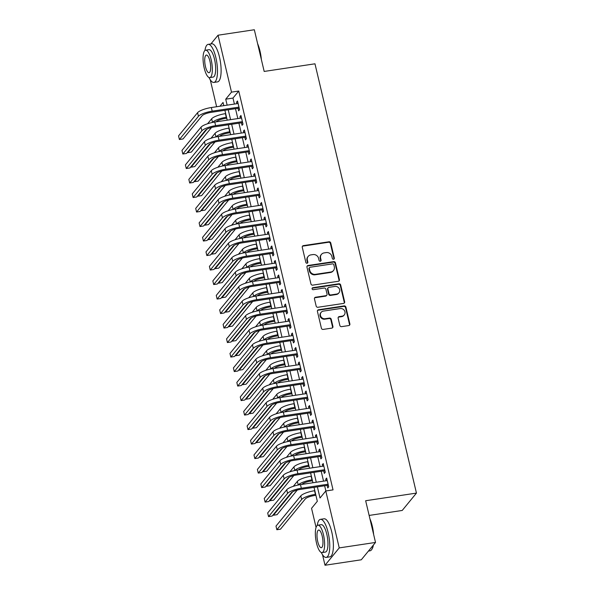 <?xml version="1.0" encoding="UTF-8"?>
<svg xmlns="http://www.w3.org/2000/svg" width="595" height="595" viewBox="0 0 595 595"><rect width="100%" height="100%" fill="white"/><g stroke="black" fill="none" stroke-linecap="round" stroke-linejoin="round"><path stroke-width="0.89" d="M333.564 259.256A1.056 0.974 39.4 0 0 334.323 258.111L330.753 242.983A1.51 1.391 39.4 0 0 328.99 241.778L303.353 245.638A1.51 1.391 39.4 0 0 302.267 247.275L305.837 262.395A1.056 0.974 39.4 0 0 307.652 262.916A1.056 0.974 39.4 0 0 307.831 262.097L307.37 260.141A4.834 4.448 39.4 0 1 308.188 256.386A4.834 4.448 39.4 0 1 310.85 254.898L312.985 254.578A4.834 4.448 39.4 0 1 318.623 258.446L319.084 260.402A1.056 0.974 39.4 0 0 320.898 260.922A1.056 0.974 39.4 0 0 321.077 260.104L320.616 258.148A4.834 4.448 39.4 0 1 321.434 254.392A4.834 4.448 39.4 0 1 324.096 252.905L326.231 252.585A4.834 4.448 39.4 0 1 331.869 256.452L332.33 258.409A1.056 0.974 39.4 0 0 333.564 259.256M333.914 259.137A1.056 0.974 39.4 0 0 333.944 258.58L330.366 243.459A1.51 1.391 39.4 0 0 328.604 242.247L302.967 246.107A1.51 1.391 39.4 0 0 302.357 246.36M307.422 263.116A1.056 0.974 39.4 0 0 307.451 262.566L306.983 260.61L307.37 260.141M320.668 261.131A1.056 0.974 39.4 0 0 320.698 260.573L320.229 258.617L320.616 258.148M339.842 325.428A1.51 1.391 39.4 0 0 341.604 326.64L348.796 325.554A1.51 1.391 39.4 0 0 349.882 323.918L345.911 307.117A1.51 1.391 39.4 0 0 344.148 305.912L318.511 309.764A1.51 1.391 39.4 0 0 317.425 311.408L321.397 328.202A1.51 1.391 39.4 0 0 323.159 329.414L331.846 328.105A1.51 1.391 39.4 0 0 332.932 326.469L331.237 319.277A1.51 1.391 39.4 0 0 329.474 318.072L325.16 318.719A4.046 3.719 39.4 0 1 321.136 312.345A4.046 3.719 39.4 0 1 323.36 311.103L340.243 308.56A4.046 3.719 39.4 0 1 344.267 314.933A4.046 3.719 39.4 0 1 342.043 316.176L339.232 316.6A1.51 1.391 39.4 0 0 338.139 318.236L339.842 325.428M210.875 43.956L218.045 35.209L254.325 29.75L264.18 71.445L314.971 63.806L416.448 493.099L365.657 500.737L375.519 542.439L339.239 547.898L325.011 565.25L322.52 554.726M218.045 35.209L231.5 92.136L225.736 99.172L227.149 105.159M317.38 486.859L320.013 498.008L325.785 490.972L333.036 489.878L238.759 91.042L231.5 92.136M325.785 490.972L339.239 547.898M338.324 281.279A1.51 1.391 39.4 0 0 339.418 279.643L335.446 262.849A1.51 1.391 39.4 0 0 333.683 261.636L308.046 265.496A1.51 1.391 39.4 0 0 306.961 267.133L310.932 283.927A1.51 1.391 39.4 0 0 312.687 285.139L338.324 281.279M340.675 284.983L344.646 301.784A1.51 1.391 39.4 0 1 343.56 303.42L317.923 307.273A1.51 1.391 39.4 0 1 316.161 306.068L314.465 298.876A1.51 1.391 39.4 0 1 315.551 297.24L325.948 295.678A1.51 1.391 39.4 0 0 327.034 294.034L325.911 289.267A1.51 1.391 39.4 0 0 324.149 288.062L313.32 289.691A1.056 0.974 39.4 0 1 312.271 288.017A1.056 0.974 39.4 0 1 312.851 287.697L338.919 283.77A1.51 1.391 39.4 0 1 340.675 284.983L340.295 285.451L344.267 302.253L344.646 301.784M238.007 108.305L238.61 110.841L239.569 109.673L237.509 100.971L236.55 102.139L236.914 103.686M241.436 122.808L242.039 125.344L242.998 124.177L240.938 115.475L239.978 116.642L240.343 118.189M244.865 137.311L245.467 139.847L246.427 138.68L244.367 129.978L243.407 131.145L243.772 132.692M248.293 151.814L248.896 154.35L249.855 153.183L247.795 144.481L246.836 145.649L247.2 147.196M251.722 166.317L252.325 168.854L253.284 167.686L251.224 158.984L250.264 160.152L250.629 161.699M255.151 180.821L255.753 183.357L256.713 182.189L254.653 173.487L253.693 174.655L254.058 176.202M258.58 195.324L259.182 197.86L260.141 196.692L258.081 187.99L257.122 189.158L257.486 190.705M262.008 209.827L262.611 212.363L263.57 211.195L261.51 202.493L260.55 203.661L260.915 205.208M265.437 224.33L266.032 226.866L266.999 225.698L264.939 216.996L263.979 218.164L264.344 219.711M268.866 238.833L269.461 241.369L270.428 240.201L268.367 231.5L267.408 232.667L267.772 234.214M272.294 253.336L272.889 255.872L273.856 254.705L271.796 246.003L270.837 247.17L271.201 248.717M275.723 267.839L276.318 270.375L277.285 269.208L275.225 260.506L274.265 261.674L274.63 263.221M279.152 282.342L279.747 284.879L280.714 283.711L278.653 275.009L277.694 276.177L278.058 277.724M282.58 296.846L283.175 299.382L284.142 298.214L282.082 289.512L281.123 290.68L281.487 292.227M286.009 311.349L286.604 313.885L287.571 312.717L285.511 304.015L284.551 305.183L284.916 306.73M289.438 325.852L290.033 328.388L290.992 327.22L288.939 318.518L287.98 319.686L288.344 321.233M292.859 340.355L293.461 342.891L294.421 341.723L292.368 333.022L291.409 334.189L291.773 335.736M296.288 354.858L296.89 357.394L297.85 356.226L295.797 347.525L294.837 348.692L295.202 350.239M299.716 369.361L300.319 371.897L301.278 370.73L299.226 362.028L298.266 363.195L298.63 364.742M303.145 383.864L303.748 386.4L304.707 385.233L302.654 376.531L301.687 377.699L302.059 379.246M306.574 398.367L307.176 400.904L308.136 399.736L306.083 391.034L305.116 392.202L305.488 393.749M310.002 412.87L310.605 415.407L311.564 414.239L309.512 405.537L308.545 406.705L308.917 408.252M313.431 427.374L314.034 429.91L314.993 428.742L312.94 420.04L311.973 421.208L312.338 422.755M316.86 441.877L317.462 444.413L318.422 443.245L316.369 434.543L315.402 435.711L315.767 437.258M320.288 456.38L320.891 458.916L321.85 457.748L319.798 449.046L318.831 450.214L319.195 451.761M323.717 470.883L324.32 473.419L325.279 472.252L323.226 463.55L322.259 464.717L322.624 466.264M238.759 91.042L232.987 98.078L234.408 104.066M235.494 108.684L237.829 118.569M238.922 123.187L241.258 133.072M242.351 137.69L244.686 147.575M245.78 152.194L248.115 162.078M249.208 166.697L251.544 176.581M252.637 181.2L254.972 191.084M256.066 195.703L258.401 205.587M259.494 210.206L261.83 220.091M262.923 224.709L265.258 234.594M266.352 239.212L268.687 249.097M269.78 253.715L272.116 263.6M273.209 268.219L275.545 278.103M276.638 282.722L278.973 292.606M280.067 297.225L282.402 307.109M283.495 311.728L285.831 321.612M286.924 326.231L289.259 336.115M290.353 340.734L292.688 350.619M293.781 355.237L296.117 365.122M297.21 369.74L299.545 379.625M300.639 384.244L302.974 394.128M304.067 398.747L306.403 408.631M307.496 413.25L309.831 423.134M310.917 427.753L313.26 437.637M314.346 442.256L316.689 452.14M317.775 456.759L320.117 466.644M321.203 471.262L323.546 481.147M324.632 485.765L325.859 490.957M327.146 485.386L327.748 487.922L328.708 486.755L326.648 478.053L325.688 479.22L326.053 480.767M369.131 515.434L402.22 510.451L416.448 493.099M375.519 542.439L361.284 559.791L325.011 565.25M316.071 527.445L311.549 508.323L317.321 501.288L314.026 487.357M216.625 106.743L210.243 79.752M223.802 105.657L223.043 102.452L219.934 106.245M312.94 482.746L310.597 472.854M309.512 468.243L307.176 458.351M306.083 453.74L303.748 443.848M302.654 439.236L300.319 429.345M299.226 424.733L296.89 414.841M295.797 410.23L293.461 400.338M292.368 395.72L290.033 385.835M288.939 381.216L286.604 371.332M285.511 366.713L283.175 356.829M282.082 352.21L279.747 342.326M278.653 337.707L276.318 327.823M275.225 323.204L272.889 313.32M271.796 308.701L269.461 298.816M268.367 294.198L266.032 284.313M264.939 279.695L262.603 269.81M261.51 265.192L259.175 255.307M258.081 250.688L255.746 240.804M254.653 236.185L252.317 226.301M251.224 221.682L248.888 211.798M247.795 207.179L245.46 197.295M244.367 192.676L242.031 182.791M240.938 178.173L238.602 168.288M237.517 163.67L235.174 153.785M234.088 149.167L231.745 139.282M230.659 134.663L228.316 124.779M227.231 120.16L224.888 110.276M228.242 109.778L230.577 119.662M231.671 124.281L234.006 134.165M235.099 138.784L237.435 148.668M238.528 153.287L240.863 163.171M241.957 167.79L244.292 177.674M245.385 182.293L247.721 192.178M248.814 196.796L251.15 206.681M252.243 211.299L254.578 221.184M255.672 225.803L258.007 235.687M259.093 240.306L261.436 250.19M262.521 254.809L264.864 264.693M265.95 269.312L268.293 279.196M269.379 283.815L271.722 293.699M272.808 298.318L275.143 308.203M276.236 312.821L278.572 322.706M279.665 327.324L282 337.209M283.094 341.828L285.429 351.712M286.522 356.331L288.858 366.215M289.951 370.834L292.286 380.718M293.38 385.337L295.715 395.221M296.808 399.84L299.144 409.724M300.237 414.343L302.572 424.228M303.666 428.846L306.001 438.731M307.094 443.349L309.43 453.234M310.523 457.853L312.858 467.737M313.952 472.356L316.287 482.24M232.987 98.078L225.736 99.172M236.55 102.139L237.747 101.961M239.978 116.642L241.176 116.464M243.407 131.145L244.605 130.967M246.836 145.649L248.033 145.47M250.264 160.152L251.462 159.973M253.693 174.655L254.891 174.476M257.122 189.158L258.319 188.979M260.55 203.661L261.748 203.483M263.979 218.164L265.177 217.986M267.408 232.667L268.605 232.489M270.837 247.17L272.034 246.992M274.265 261.674L275.463 261.495M277.694 276.177L278.891 275.998M281.123 290.68L282.32 290.501M284.551 305.183L285.741 305.004M287.98 319.686L289.17 319.508M291.409 334.189L292.599 334.011M294.837 348.692L296.027 348.514M298.266 363.195L299.456 363.017M301.687 377.699L302.885 377.52M305.116 392.202L306.313 392.023M308.545 406.705L309.742 406.526M311.973 421.208L313.171 421.029M315.402 435.711L316.6 435.533M318.831 450.214L320.028 450.036M322.259 464.717L323.457 464.539M325.688 479.22L326.886 479.042M321.434 254.392L321.047 254.861A4.834 4.448 39.4 0 0 320.229 258.617M308.188 256.386L307.801 256.854A4.834 4.448 39.4 0 0 306.983 260.61M338.942 281.026A1.51 1.391 39.4 0 0 339.031 280.111L335.059 263.317A1.51 1.391 39.4 0 0 333.297 262.105L307.66 265.965A1.51 1.391 39.4 0 0 307.05 266.218M333.825 264.708A1.056 0.974 39.4 0 0 332.59 263.868L310.084 267.252A1.056 0.974 39.4 0 0 309.326 268.397L309.809 270.465A4.834 4.448 39.4 0 0 315.447 274.332L330.827 272.019A4.834 4.448 39.4 0 0 333.49 270.532A4.834 4.448 39.4 0 0 334.308 266.776L333.825 264.708M309.504 267.579L309.117 268.048A1.056 0.974 39.4 0 0 308.939 268.866L309.326 268.397M333.49 270.532L333.103 271A4.834 4.448 39.4 0 1 330.441 272.488L315.06 274.801A4.834 4.448 39.4 0 1 309.422 270.933L308.939 268.866M344.17 303.167A1.51 1.391 39.4 0 0 344.267 302.253M326.781 295.209L326.395 295.678A1.51 1.391 39.4 0 1 325.562 296.146L315.164 297.708A1.51 1.391 39.4 0 0 314.554 297.961M340.295 285.451A1.51 1.391 39.4 0 0 338.533 284.239L312.464 288.166A1.056 0.974 39.4 0 0 312.115 288.285M336.74 294.049A4.046 3.719 39.4 0 0 339.113 288.411A4.046 3.719 39.4 0 0 334.94 286.433L328.99 287.333A1.51 1.391 39.4 0 0 327.904 288.969L329.028 293.737A1.51 1.391 39.4 0 0 330.79 294.949L336.74 294.049L336.353 294.518A4.046 3.719 39.4 0 0 338.577 293.276L338.964 292.807M328.157 287.794L327.771 288.263A1.51 1.391 39.4 0 0 327.518 289.438L327.904 288.969M336.353 294.518L330.404 295.418A1.51 1.391 39.4 0 1 328.648 294.205L327.518 289.438M344.267 314.933L343.88 315.402A4.046 3.719 39.4 0 1 341.656 316.644L338.845 317.068A1.51 1.391 39.4 0 0 338.235 317.321M321.136 312.345L320.75 312.814A4.046 3.719 39.4 0 0 324.781 319.188L325.16 318.719M332.456 327.852A1.51 1.391 39.4 0 0 332.546 326.938L330.85 319.746A1.51 1.391 39.4 0 0 329.087 318.541L324.781 319.188M349.406 325.301A1.51 1.391 39.4 0 0 349.496 324.387L345.524 307.585A1.51 1.391 39.4 0 0 343.769 306.38L318.124 310.233A1.51 1.391 39.4 0 0 317.514 310.493M226.769 118.219L225.312 118.442A7.698 1.934 166.7 0 0 216.171 121.826M212.482 122.444L212.504 122.421A11.55 2.908 -13.3 0 1 226.271 117.267L226.531 117.23M207.581 123.753L211.649 118.799A11.55 2.908 -13.3 0 1 225.416 113.638L225.676 113.6M211.53 127.486L191.337 152.104L187.715 152.655L206.948 129.197M187.581 152.104L187.715 152.655M197.57 112.693L198.433 116.315L179.407 139.513L178.552 135.883L197.57 112.693A11.55 2.908 -13.3 0 1 211.344 107.531L238.112 103.508M198.433 116.315A11.55 2.908 -13.3 0 1 212.199 111.161L238.967 107.13M239.205 108.126L211.232 112.336A7.698 1.934 166.7 0 0 202.055 115.772L183.037 138.962L179.407 139.513M257.628 43.718A18.787 5.697 81.4 0 1 259.985 51.014A18.787 5.697 81.4 0 1 261.361 59.507M260.796 57.113A19.248 5.831 -98.6 0 0 259.665 50.939A19.248 5.831 -98.6 0 0 258.022 45.391M208.994 77.499A19.248 5.831 -98.6 0 0 213.895 82.43A19.248 5.831 -98.6 0 0 215.844 57.529A19.248 5.831 -98.6 0 0 208.168 44.365A19.248 5.831 -98.6 0 0 204.933 50.516M213.895 82.43L217.525 81.879A19.248 5.831 -98.6 0 0 219.473 56.986A19.248 5.831 -98.6 0 0 211.798 43.814L208.168 44.365M205.632 50.196L208.971 49.69A13.856 4.202 81.4 0 1 214.498 59.173A13.856 4.202 81.4 0 1 213.099 77.097L209.76 77.603A13.856 4.202 -98.6 0 0 211.158 59.678A13.856 4.202 -98.6 0 0 205.632 50.196A13.856 4.202 -98.6 0 0 204.234 68.12A13.856 4.202 -98.6 0 0 209.76 77.603M205.468 66.618A8.932 2.707 -98.6 0 0 209.024 72.731A8.932 2.707 -98.6 0 0 209.931 61.173A8.932 2.707 -98.6 0 0 206.368 55.067A8.932 2.707 -98.6 0 0 205.468 66.618M369.904 518.699A18.787 5.697 81.4 0 1 372.262 525.995A18.787 5.697 81.4 0 1 373.638 534.489M373.072 532.094A19.248 5.831 -98.6 0 0 371.942 525.913A19.248 5.831 -98.6 0 0 370.298 520.372M321.278 552.472A19.248 5.831 -98.6 0 0 326.179 557.403A19.248 5.831 -98.6 0 0 328.12 532.51A19.248 5.831 -98.6 0 0 320.452 519.338A19.248 5.831 -98.6 0 0 317.217 525.497M326.179 557.403L329.808 556.861A19.248 5.831 -98.6 0 0 331.75 531.967A19.248 5.831 -98.6 0 0 324.082 518.795L320.452 519.338M317.916 525.169L321.255 524.671A13.856 4.202 81.4 0 1 326.774 534.154A13.856 4.202 81.4 0 1 325.376 552.078L322.036 552.577A13.856 4.202 -98.6 0 0 323.442 534.652A13.856 4.202 -98.6 0 0 317.916 525.169A13.856 4.202 -98.6 0 0 316.518 543.094A13.856 4.202 -98.6 0 0 322.036 552.577M317.745 541.599A8.932 2.707 -98.6 0 0 321.307 547.705A8.932 2.707 -98.6 0 0 322.207 536.154A8.932 2.707 -98.6 0 0 318.645 530.041A8.932 2.707 -98.6 0 0 317.745 541.599M368.461 551.044L370.001 550.814A19.248 5.831 -98.6 0 0 371.689 549.549A19.248 5.831 -98.6 0 0 373.125 545.355M373.407 545.013A18.787 5.697 81.4 0 1 372.016 549.059L371.689 549.549M230.198 132.722L228.74 132.945A7.698 1.934 166.7 0 0 219.6 136.329M215.911 136.947L215.933 136.924A11.55 2.908 -13.3 0 1 229.7 131.77L229.96 131.733M211.009 138.256L215.078 133.302A11.55 2.908 -13.3 0 1 228.844 128.141L229.105 128.103M214.959 141.989L194.766 166.607L191.144 167.158L210.377 143.7M191.01 166.607L191.144 167.158M233.627 147.225L232.169 147.448A7.698 1.934 166.7 0 0 223.028 150.833M219.339 151.45L219.362 151.428A11.55 2.908 -13.3 0 1 233.128 146.273L233.389 146.236M214.438 152.759L218.499 147.805A11.55 2.908 -13.3 0 1 232.273 142.644L232.533 142.607M218.387 156.492L198.195 181.111L194.572 181.661L213.806 158.203M194.439 181.111L194.572 181.661M237.055 161.728L235.598 161.952A7.698 1.934 166.7 0 0 226.457 165.336M222.768 165.953L222.79 165.931A11.55 2.908 -13.3 0 1 236.557 160.776L236.817 160.739M217.867 167.262L221.928 162.309A11.55 2.908 -13.3 0 1 235.702 157.147L235.962 157.11M221.816 170.996L201.623 195.614L197.994 196.164L217.234 172.706M197.867 195.614L197.994 196.164M240.484 176.232L239.019 176.455A7.698 1.934 166.7 0 0 229.886 179.839M226.197 180.456L226.219 180.434A11.55 2.908 -13.3 0 1 239.986 175.28L240.246 175.242M221.295 181.765L225.356 176.812A11.55 2.908 -13.3 0 1 239.13 171.65L239.391 171.613M225.245 185.499L205.052 210.117L201.422 210.667L220.663 187.209M201.296 210.117L201.422 210.667M200.998 127.196L201.861 130.818L182.836 154.016L181.981 150.386L200.998 127.196A11.55 2.908 -13.3 0 1 214.765 122.035L241.54 118.011M201.861 130.818A11.55 2.908 -13.3 0 1 215.628 125.664L242.396 121.633M242.634 122.63L214.661 126.839A7.698 1.934 166.7 0 0 205.483 130.275L186.466 153.465L182.836 154.016M204.427 141.699L205.29 145.321L186.265 168.519L185.409 164.889L204.427 141.699A11.55 2.908 -13.3 0 1 218.194 136.538L244.969 132.514M205.29 145.321A11.55 2.908 -13.3 0 1 219.057 140.167L245.824 136.136M246.062 137.133L218.09 141.342A7.698 1.934 166.7 0 0 208.912 144.778L189.894 167.969L186.265 168.519M207.856 156.202L208.719 159.824L189.693 183.022L188.838 179.392L207.856 156.202A11.55 2.908 -13.3 0 1 221.623 151.041L248.398 147.017M208.719 159.824A11.55 2.908 -13.3 0 1 222.485 154.67L249.253 150.639M249.491 151.636L221.518 155.845A7.698 1.934 166.7 0 0 212.341 159.281L193.323 182.472L189.693 183.022M211.285 170.706L212.14 174.328L193.122 197.525L192.267 193.896L211.285 170.706A11.55 2.908 -13.3 0 1 225.051 165.544L251.826 161.52M212.14 174.328A11.55 2.908 -13.3 0 1 225.914 169.173L252.682 165.142M252.92 166.139L224.947 170.349A7.698 1.934 166.7 0 0 215.769 173.785L196.752 196.975L193.122 197.525M243.913 190.735L242.448 190.958A7.698 1.934 166.7 0 0 233.314 194.342M229.625 194.959L229.648 194.937A11.55 2.908 -13.3 0 1 243.414 189.783L243.675 189.746M224.724 196.268L228.785 191.315A11.55 2.908 -13.3 0 1 242.559 186.153L242.82 186.116M228.673 200.002L208.481 224.62L204.851 225.17L224.092 201.712M204.725 224.62L204.851 225.17M214.713 185.209L215.569 188.831L196.551 212.028L195.696 208.399L214.713 185.209A11.55 2.908 -13.3 0 1 228.48 180.047L255.255 176.023M215.569 188.831A11.55 2.908 -13.3 0 1 229.343 183.677L256.11 179.645M256.348 180.642L228.376 184.852A7.698 1.934 166.7 0 0 219.198 188.288L200.18 211.478L196.551 212.028M247.341 205.238L245.876 205.461A7.698 1.934 166.7 0 0 236.743 208.845M233.054 209.462L233.076 209.44A11.55 2.908 -13.3 0 1 246.843 204.286L247.104 204.249M228.153 210.771L232.214 205.818A11.55 2.908 -13.3 0 1 245.98 200.656L246.248 200.619M232.102 214.505L211.909 239.123L208.28 239.673L227.521 216.216M208.153 239.123L208.28 239.673M218.142 199.712L218.997 203.334L199.98 226.531L199.124 222.902L218.142 199.712A11.55 2.908 -13.3 0 1 231.909 194.55L258.684 190.526M218.997 203.334A11.55 2.908 -13.3 0 1 232.771 198.18L259.539 194.149M259.777 195.145L231.805 199.355A7.698 1.934 166.7 0 0 222.627 202.791L203.609 225.981L199.98 226.531M250.77 219.741L249.305 219.964A7.698 1.934 166.7 0 0 240.172 223.348M236.483 223.965L236.505 223.943A11.55 2.908 -13.3 0 1 250.272 218.789L250.532 218.752M231.581 225.274L235.642 220.321A11.55 2.908 -13.3 0 1 249.409 215.159L249.677 215.122M235.531 229.008L215.338 253.626L211.708 254.177L230.949 230.719M211.582 253.626L211.708 254.177M221.571 214.215L222.426 217.837L203.408 241.035L202.553 237.405L221.571 214.215A11.55 2.908 -13.3 0 1 235.337 209.053L262.112 205.03M222.426 217.837A11.55 2.908 -13.3 0 1 236.193 212.683L262.968 208.652M263.206 209.648L235.233 213.858A7.698 1.934 166.7 0 0 226.055 217.294L207.038 240.484L203.408 241.035M254.199 234.244L252.734 234.467A7.698 1.934 166.7 0 0 243.6 237.851M239.911 238.476L239.926 238.446A11.55 2.908 -13.3 0 1 253.701 233.292L253.961 233.255M235.01 239.778L239.071 234.824A11.55 2.908 -13.3 0 1 252.838 229.663L253.106 229.625M238.959 243.511L218.767 268.129L215.137 268.68L234.378 245.222M215.011 268.129L215.137 268.68M224.999 228.718L225.855 232.34L206.837 255.538L205.982 251.908L224.999 228.718A11.55 2.908 -13.3 0 1 238.766 223.556L265.541 219.533M225.855 232.34A11.55 2.908 -13.3 0 1 239.621 227.186L266.396 223.155M266.634 224.151L238.662 228.361A7.698 1.934 166.7 0 0 229.484 231.797L210.466 254.987L206.837 255.538M257.628 248.747L256.162 248.97A7.698 1.934 166.7 0 0 247.029 252.354M243.34 252.979L243.355 252.949A11.55 2.908 -13.3 0 1 257.129 247.795L257.39 247.758M238.439 254.281L242.5 249.327A11.55 2.908 -13.3 0 1 256.267 244.166L256.534 244.129M242.381 258.014L222.195 282.632L218.566 283.183L237.807 259.725M218.439 282.632L218.566 283.183M228.428 243.221L229.283 246.843L210.266 270.041L209.41 266.411L228.428 243.221A11.55 2.908 -13.3 0 1 242.195 238.059L268.97 234.036M229.283 246.843A11.55 2.908 -13.3 0 1 243.05 241.689L269.825 237.658M270.063 238.655L242.091 242.864A7.698 1.934 166.7 0 0 232.913 246.3L213.895 269.49L210.266 270.041M261.049 263.25L259.591 263.473A7.698 1.934 166.7 0 0 250.458 266.858M246.769 267.482L246.784 267.453A11.55 2.908 -13.3 0 1 260.558 262.298L260.818 262.261M241.868 268.784L245.928 263.83A11.55 2.908 -13.3 0 1 259.695 258.669L259.963 258.632M245.809 272.517L225.624 297.136L221.995 297.686L241.228 274.228M221.868 297.136L221.995 297.686M231.857 257.724L232.712 261.346L213.694 284.544L212.839 280.914L231.857 257.724A11.55 2.908 -13.3 0 1 245.623 252.563L272.398 248.539M232.712 261.346A11.55 2.908 -13.3 0 1 246.479 256.192L273.254 252.161M273.492 253.158L245.519 257.367A7.698 1.934 166.7 0 0 236.341 260.803L217.324 283.993L213.694 284.544M264.478 277.753L263.02 277.977A7.698 1.934 166.7 0 0 253.887 281.361M250.197 281.985L250.212 281.956A11.55 2.908 -13.3 0 1 263.987 276.801L264.247 276.764M245.296 283.287L249.357 278.334A11.55 2.908 -13.3 0 1 263.124 273.179L263.392 273.135M249.238 287.021L229.053 311.639L225.423 312.189L244.657 288.731M225.297 311.639L225.423 312.189M235.285 272.227L236.141 275.849L217.123 299.047L216.268 295.418L235.285 272.227A11.55 2.908 -13.3 0 1 249.052 267.066L275.827 263.042M236.141 275.849A11.55 2.908 -13.3 0 1 249.907 270.695L276.682 266.664M276.92 267.661L248.948 271.87A7.698 1.934 166.7 0 0 239.77 275.307L220.752 298.497L217.123 299.047M267.906 292.257L266.448 292.48A7.698 1.934 166.7 0 0 257.315 295.864M253.626 296.488L253.641 296.459A11.55 2.908 -13.3 0 1 267.408 291.305L267.676 291.267M248.725 297.79L252.786 292.837A11.55 2.908 -13.3 0 1 266.553 287.683L266.82 287.638M252.667 301.524L232.481 326.142L228.852 326.692L248.085 303.234M228.725 326.142L228.852 326.692M238.714 286.731L239.569 290.353L220.552 313.55L219.689 309.921L238.714 286.731A11.55 2.908 -13.3 0 1 252.481 281.569L279.256 277.545M239.569 290.353A11.55 2.908 -13.3 0 1 253.336 285.198L280.111 281.167M280.342 282.164L252.377 286.374A7.698 1.934 166.7 0 0 243.199 289.81L224.174 313L220.552 313.55M242.143 301.234L242.998 304.856L223.98 328.053L223.118 324.424L242.143 301.234A11.55 2.908 -13.3 0 1 255.91 296.072L282.685 292.048M242.998 304.856A11.55 2.908 -13.3 0 1 256.765 299.702L283.54 295.67M283.77 296.667L255.805 300.877A7.698 1.934 166.7 0 0 246.628 304.313L227.602 327.503L223.98 328.053M245.571 315.737L246.427 319.359L227.409 342.556L226.546 338.927L245.571 315.737A11.55 2.908 -13.3 0 1 259.338 310.583L286.113 306.551M246.427 319.359A11.55 2.908 -13.3 0 1 260.193 314.205L286.969 310.174M287.199 311.17L259.234 315.38A7.698 1.934 166.7 0 0 250.056 318.816L231.031 342.006L227.409 342.556M271.335 306.76L269.877 306.983A7.698 1.934 166.7 0 0 260.744 310.367M257.055 310.992L257.07 310.962A11.55 2.908 -13.3 0 1 270.837 305.808L271.104 305.771M252.154 312.293L256.214 307.34A11.55 2.908 -13.3 0 1 269.981 302.186L270.249 302.141M256.095 316.027L235.91 340.645L232.281 341.195L251.514 317.737M232.154 340.645L232.281 341.195M274.764 321.263L273.306 321.486A7.698 1.934 166.7 0 0 264.173 324.87M260.484 325.495L260.498 325.465A11.55 2.908 -13.3 0 1 274.265 320.311L274.533 320.274M255.582 326.796L259.643 321.843A11.55 2.908 -13.3 0 1 273.41 316.689L273.678 316.644M259.524 330.53L239.339 355.148L235.709 355.698L254.943 332.241M235.583 355.148L235.709 355.698M278.192 335.766L276.734 335.989A7.698 1.934 166.7 0 0 267.601 339.373M263.905 339.998L263.927 339.968A11.55 2.908 -13.3 0 1 277.694 334.814L277.962 334.777M259.011 341.299L263.072 336.346A11.55 2.908 -13.3 0 1 276.839 331.192L277.099 331.147M262.953 345.033L242.767 369.651L239.138 370.202L258.371 346.744M239.012 369.651L239.138 370.202M249 330.24L249.855 333.862L230.838 357.06L229.975 353.43L249 330.24A11.55 2.908 -13.3 0 1 262.767 325.086L289.542 321.055M249.855 333.862A11.55 2.908 -13.3 0 1 263.622 328.708L290.397 324.677M290.628 325.673L262.663 329.883A7.698 1.934 166.7 0 0 253.485 333.319L234.46 356.509L230.838 357.06M281.621 350.269L280.163 350.492A7.698 1.934 166.7 0 0 271.03 353.876M267.334 354.501L267.356 354.471A11.55 2.908 -13.3 0 1 281.123 349.317L281.39 349.28M262.44 355.803L266.5 350.849A11.55 2.908 -13.3 0 1 280.267 345.695L280.528 345.65M266.382 359.536L246.196 384.154L242.567 384.705L261.8 361.247M242.44 384.154L242.567 384.705M252.429 344.743L253.284 348.365L234.266 371.563L233.404 367.933L252.429 344.743A11.55 2.908 -13.3 0 1 266.196 339.589L292.971 335.558M253.284 348.365A11.55 2.908 -13.3 0 1 267.051 343.211L293.826 339.18M294.056 340.176L266.091 344.386A7.698 1.934 166.7 0 0 256.914 347.822L237.888 371.012L234.266 371.563M285.05 364.772L283.592 364.995A7.698 1.934 166.7 0 0 274.459 368.379M270.762 369.004L270.784 368.974A11.55 2.908 -13.3 0 1 284.551 363.82L284.819 363.783M265.868 370.306L269.929 365.352A11.55 2.908 -13.3 0 1 283.696 360.198L283.956 360.154M269.81 374.039L249.625 398.657L245.995 399.208L265.229 375.75M245.869 398.657L245.995 399.208M255.857 359.246L256.713 362.868L237.695 386.066L236.832 382.436L255.857 359.246A11.55 2.908 -13.3 0 1 269.624 354.092L296.399 350.061M256.713 362.868A11.55 2.908 -13.3 0 1 270.48 357.714L297.255 353.683M297.485 354.68L269.52 358.889A7.698 1.934 166.7 0 0 260.342 362.325L241.317 385.515L237.695 386.066M288.478 379.275L287.021 379.498A7.698 1.934 166.7 0 0 277.887 382.882M274.191 383.507L274.213 383.478A11.55 2.908 -13.3 0 1 287.98 378.323L288.248 378.286M269.297 384.809L273.358 379.855A11.55 2.908 -13.3 0 1 287.125 374.701L287.385 374.657M273.239 388.542L253.054 413.161L249.424 413.711L268.657 390.253M249.29 413.161L249.424 413.711M259.286 373.749L260.141 377.371L241.116 400.569L240.261 396.939L259.286 373.749A11.55 2.908 -13.3 0 1 273.053 368.595L299.821 364.564M260.141 377.371A11.55 2.908 -13.3 0 1 273.908 372.217L300.683 368.186M300.914 369.183L272.949 373.392A7.698 1.934 166.7 0 0 263.771 376.828L244.746 400.019L241.116 400.569M291.907 393.778L290.449 394.002A7.698 1.934 166.7 0 0 281.309 397.386M277.62 398.01L277.642 397.981A11.55 2.908 -13.3 0 1 291.409 392.826L291.676 392.789M272.726 399.312L276.787 394.359A11.55 2.908 -13.3 0 1 290.553 389.204L290.814 389.16M276.668 403.046L256.482 427.664L252.853 428.214L272.086 404.756M252.719 427.664L252.853 428.214M262.715 388.252L263.57 391.874L244.545 415.072L243.69 411.443L262.715 388.252A11.55 2.908 -13.3 0 1 276.482 383.098L303.249 379.067M263.57 391.874A11.55 2.908 -13.3 0 1 277.337 386.72L304.112 382.689M304.342 383.686L276.377 387.895A7.698 1.934 166.7 0 0 267.2 391.332L248.175 414.522L244.545 415.072M295.336 408.282L293.878 408.505A7.698 1.934 166.7 0 0 284.737 411.889M281.048 412.514L281.071 412.484A11.55 2.908 -13.3 0 1 294.837 407.33L295.105 407.292M276.154 413.815L280.215 408.862A11.55 2.908 -13.3 0 1 293.982 403.707L294.242 403.663M280.096 417.549L259.911 442.167L256.281 442.717L275.515 419.259M256.147 442.167L256.281 442.717M266.144 402.755L266.999 406.378L247.974 429.575L247.118 425.946L266.144 402.755A11.55 2.908 -13.3 0 1 279.91 397.601L306.678 393.57M266.999 406.378A11.55 2.908 -13.3 0 1 280.766 401.223L307.541 397.192M307.771 398.189L279.806 402.399A7.698 1.934 166.7 0 0 270.628 405.835L251.603 429.025L247.974 429.575M298.764 422.785L297.307 423.008A7.698 1.934 166.7 0 0 288.166 426.392M284.477 427.017L284.499 426.987A11.55 2.908 -13.3 0 1 298.266 421.833L298.534 421.796M279.583 428.318L283.644 423.365A11.55 2.908 -13.3 0 1 297.411 418.211L297.671 418.166M283.525 432.052L263.34 456.67L259.71 457.22L278.943 433.762M259.576 456.67L259.71 457.22M269.572 417.259L270.428 420.881L251.402 444.078L250.547 440.449L269.572 417.259A11.55 2.908 -13.3 0 1 283.339 412.104L310.107 408.073M270.428 420.881A11.55 2.908 -13.3 0 1 284.194 415.727L310.969 411.695M311.2 412.692L283.235 416.902A7.698 1.934 166.7 0 0 274.057 420.338L255.032 443.528L251.402 444.078M302.193 437.288L300.735 437.511A7.698 1.934 166.7 0 0 291.595 440.895M287.906 441.52L287.928 441.49A11.55 2.908 -13.3 0 1 301.695 436.336L301.955 436.299M283.012 442.821L287.073 437.868A11.55 2.908 -13.3 0 1 300.839 432.714L301.1 432.669M286.954 446.555L266.761 471.173L263.139 471.723L282.372 448.266M263.005 471.173L263.139 471.723M273.001 431.762L273.856 435.384L254.831 458.581L253.976 454.952L273.001 431.762A11.55 2.908 -13.3 0 1 286.768 426.608L313.535 422.576M273.856 435.384A11.55 2.908 -13.3 0 1 287.623 430.23L314.398 426.198M314.629 427.195L286.664 431.405A7.698 1.934 166.7 0 0 277.486 434.841L258.461 458.031L254.831 458.581M305.622 451.791L304.164 452.014A7.698 1.934 166.7 0 0 295.023 455.398M291.334 456.023L291.357 455.993A11.55 2.908 -13.3 0 1 305.123 450.839L305.384 450.802M286.44 457.324L290.501 452.371A11.55 2.908 -13.3 0 1 304.268 447.217L304.528 447.172M290.382 461.058L270.19 485.676L266.567 486.227L285.801 462.769M266.434 485.676L266.567 486.227M309.05 466.294L307.593 466.517A7.698 1.934 166.7 0 0 298.452 469.901M294.763 470.526L294.785 470.496A11.55 2.908 -13.3 0 1 308.552 465.342L308.812 465.305M289.862 471.828L293.93 466.874A11.55 2.908 -13.3 0 1 307.697 461.72L307.957 461.675M293.811 475.561L273.618 500.179L269.996 500.73L289.23 477.272M269.862 500.179L269.996 500.73M312.479 480.797L311.021 481.02A7.698 1.934 166.7 0 0 301.881 484.404M298.192 485.029L298.214 484.999A11.55 2.908 -13.3 0 1 311.981 479.845L312.241 479.808M293.29 486.331L297.359 481.377A11.55 2.908 -13.3 0 1 311.125 476.223L311.386 476.179M297.24 490.064L277.047 514.682L273.425 515.233L292.658 491.775M273.291 514.682L273.425 515.233M276.422 446.265L277.285 449.887L258.26 473.085L257.404 469.455L276.422 446.265A11.55 2.908 -13.3 0 1 290.196 441.111L316.964 437.08M277.285 449.887A11.55 2.908 -13.3 0 1 291.052 444.733L317.827 440.702M318.057 441.698L290.092 445.908A7.698 1.934 166.7 0 0 280.907 449.344L261.889 472.534L258.26 473.085M279.851 460.768L280.714 464.39L261.688 487.588L260.833 483.958L279.851 460.768A11.55 2.908 -13.3 0 1 293.625 455.614L320.393 451.583M280.714 464.39A11.55 2.908 -13.3 0 1 294.48 459.236L321.248 455.205M321.486 456.201L293.521 460.411A7.698 1.934 166.7 0 0 284.336 463.847L265.318 487.037L261.688 487.588M283.279 475.271L284.142 478.893L265.117 502.091L264.262 498.461L283.279 475.271A11.55 2.908 -13.3 0 1 297.054 470.117L323.821 466.086M284.142 478.893A11.55 2.908 -13.3 0 1 297.909 473.739L324.677 469.708M324.915 470.704L296.95 474.914A7.698 1.934 166.7 0 0 287.764 478.35L268.747 501.54L265.117 502.091M315.908 495.3L314.45 495.523A7.698 1.934 166.7 0 0 305.272 498.96L280.476 529.186L276.853 529.736L301.643 499.503A11.55 2.908 -13.3 0 1 315.409 494.348L315.67 494.311M276.853 529.736L275.991 526.106L300.787 495.88A11.55 2.908 -13.3 0 1 314.554 490.726L314.815 490.682M286.708 489.774L287.571 493.396L268.546 516.594L267.691 512.964L286.708 489.774A11.55 2.908 -13.3 0 1 300.482 484.62L327.25 480.589M287.571 493.396A11.55 2.908 -13.3 0 1 301.338 488.242L328.105 484.211M328.343 485.208L300.371 489.417A7.698 1.934 166.7 0 0 291.193 492.853L272.175 516.043L268.546 516.594M333.944 258.58L334.323 258.111M307.451 262.566L307.831 262.097M320.698 260.573L321.077 260.104M302.967 246.107L303.353 245.638M328.604 242.247L328.99 241.778M330.366 243.459L330.753 242.983M307.66 265.965L308.046 265.496M333.297 262.105L333.683 261.636M335.059 263.317L335.446 262.849M339.031 280.111L339.418 279.643M309.422 270.933L309.809 270.465M315.06 274.801L315.447 274.332M330.441 272.488L330.827 272.019M315.164 297.708L315.551 297.24M325.562 296.146L325.948 295.678M312.464 288.166L312.851 287.697M338.533 284.239L338.919 283.77M328.648 294.205L329.028 293.737M330.404 295.418L330.79 294.949M338.845 317.068L339.232 316.6M341.656 316.644L342.043 316.176M329.087 318.541L329.474 318.072M330.85 319.746L331.237 319.277M332.546 326.938L332.932 326.469M318.124 310.233L318.511 309.764M343.769 306.38L344.148 305.912M345.524 307.585L345.911 307.117M349.496 324.387L349.882 323.918M225.416 113.638L226.271 117.267M211.649 118.799L212.504 122.421M211.344 107.531L212.199 111.161M228.844 128.141L229.7 131.77M215.078 133.302L215.933 136.924M232.273 142.644L233.128 146.273M218.499 147.805L219.362 151.428M235.702 157.147L236.557 160.776M221.928 162.309L222.79 165.931M239.13 171.65L239.986 175.28M225.356 176.812L226.219 180.434M214.765 122.035L215.628 125.664M218.194 136.538L219.057 140.167M221.623 151.041L222.485 154.67M225.051 165.544L225.914 169.173M242.559 186.153L243.414 189.783M228.785 191.315L229.648 194.937M228.48 180.047L229.343 183.677M245.98 200.656L246.843 204.286M232.214 205.818L233.076 209.44M231.909 194.55L232.771 198.18M249.409 215.159L250.272 218.789M235.642 220.321L236.505 223.943M235.337 209.053L236.193 212.683M252.838 229.663L253.701 233.292M239.071 234.824L239.926 238.446M238.766 223.556L239.621 227.186M256.267 244.166L257.129 247.795M242.5 249.327L243.355 252.949M242.195 238.059L243.05 241.689M259.695 258.669L260.558 262.298M245.928 263.83L246.784 267.453M245.623 252.563L246.479 256.192M263.124 273.179L263.987 276.801M249.357 278.334L250.212 281.956M249.052 267.066L249.907 270.695M266.553 287.683L267.408 291.305M252.786 292.837L253.641 296.459M252.481 281.569L253.336 285.198M255.91 296.072L256.765 299.702M259.338 310.583L260.193 314.205M269.981 302.186L270.837 305.808M256.214 307.34L257.07 310.962M273.41 316.689L274.265 320.311M259.643 321.843L260.498 325.465M276.839 331.192L277.694 334.814M263.072 336.346L263.927 339.968M262.767 325.086L263.622 328.708M280.267 345.695L281.123 349.317M266.5 350.849L267.356 354.471M266.196 339.589L267.051 343.211M283.696 360.198L284.551 363.82M269.929 365.352L270.784 368.974M269.624 354.092L270.48 357.714M287.125 374.701L287.98 378.323M273.358 379.855L274.213 383.478M273.053 368.595L273.908 372.217M290.553 389.204L291.409 392.826M276.787 394.359L277.642 397.981M276.482 383.098L277.337 386.72M293.982 403.707L294.837 407.33M280.215 408.862L281.071 412.484M279.91 397.601L280.766 401.223M297.411 418.211L298.266 421.833M283.644 423.365L284.499 426.987M283.339 412.104L284.194 415.727M300.839 432.714L301.695 436.336M287.073 437.868L287.928 441.49M286.768 426.608L287.623 430.23M304.268 447.217L305.123 450.839M290.501 452.371L291.357 455.993M307.697 461.72L308.552 465.342M293.93 466.874L294.785 470.496M311.125 476.223L311.981 479.845M297.359 481.377L298.214 484.999M290.196 441.111L291.052 444.733M293.625 455.614L294.48 459.236M297.054 470.117L297.909 473.739M314.554 490.726L315.409 494.348M300.787 495.88L301.643 499.503M300.482 484.62L301.338 488.242"/></g></svg>
